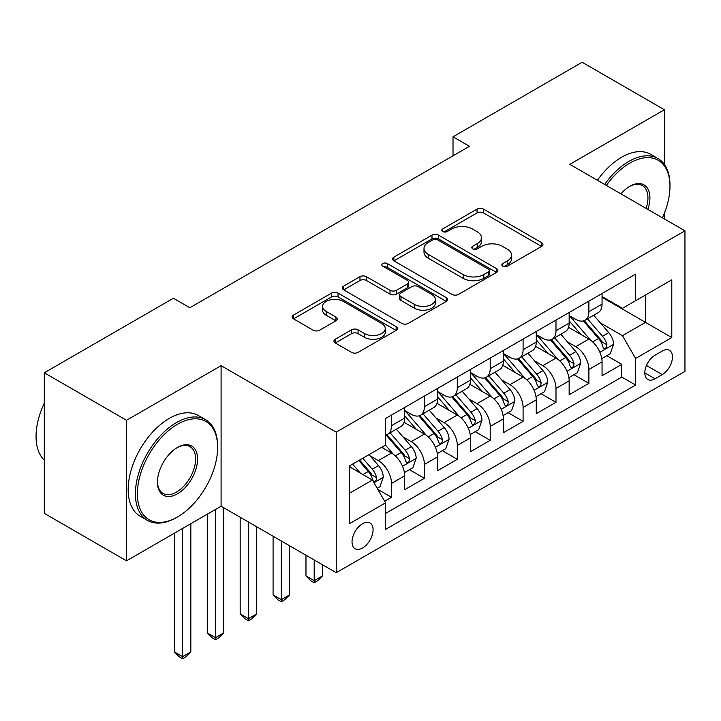 <?xml version="1.0" encoding="UTF-8"?>
<svg xmlns="http://www.w3.org/2000/svg" width="721" height="721" viewBox="0 0 721 721"><rect width="100%" height="100%" fill="white"/><g stroke="black" fill="none" stroke-linecap="round" stroke-linejoin="round"><path stroke-width="1.08" d="M502.789 266.202A3.199 1.848 0 0 0 507.314 266.202L541.624 246.393A4.569 2.641 0 0 0 542.958 244.527A4.569 2.641 0 0 0 541.624 242.671L483.494 209.108A4.569 2.641 0 0 0 477.041 209.108L442.73 228.917A3.199 1.848 0 0 0 441.793 230.224A3.199 1.848 0 0 0 442.73 231.531A3.199 1.848 0 0 0 447.254 231.531L451.688 228.963A14.609 8.436 0 0 1 472.354 228.963L477.203 231.765A14.609 8.436 0 0 1 481.484 237.723A14.609 8.436 0 0 1 477.203 243.689L472.76 246.258A3.199 1.848 0 0 0 471.822 247.564A3.199 1.848 0 0 0 472.76 248.862A3.199 1.848 0 0 0 477.284 248.862L481.718 246.303A14.609 8.436 0 0 1 502.384 246.303L507.233 249.096A14.609 8.436 0 0 1 511.513 255.063A14.609 8.436 0 0 1 507.233 261.029L502.789 263.598A3.199 1.848 0 0 0 501.852 264.895A3.199 1.848 0 0 0 502.789 266.202L502.789 263.598M362.555 548.005A14.889 8.598 120 0 0 372.279 534.892A14.889 8.598 120 0 0 369.999 522.959A14.889 8.598 120 0 0 362.555 523.698A14.889 8.598 120 0 0 352.83 536.821A14.889 8.598 120 0 0 355.111 548.744A14.889 8.598 120 0 0 362.555 548.005M335.283 339.24A4.569 2.641 0 0 0 333.94 341.105A4.569 2.641 0 0 0 335.283 342.971L351.587 352.38A4.569 2.641 0 0 0 358.049 352.38L396.153 330.38A4.569 2.641 0 0 0 397.487 328.515A4.569 2.641 0 0 0 396.153 326.658L338.023 293.096A4.569 2.641 0 0 0 331.57 293.096L293.465 315.095A4.569 2.641 0 0 0 292.131 316.961A4.569 2.641 0 0 0 293.465 318.826L313.166 330.2A4.569 2.641 0 0 0 319.619 330.2L335.932 320.782A4.569 2.641 0 0 0 337.266 318.916A4.569 2.641 0 0 0 335.932 317.051L326.162 311.418A12.212 7.057 0 0 1 322.584 306.425A12.212 7.057 0 0 1 330.119 299.909A12.212 7.057 0 0 1 343.439 301.441L381.697 323.531A12.212 7.057 0 0 1 385.275 328.515A12.212 7.057 0 0 1 377.741 335.031A12.212 7.057 0 0 1 364.42 333.508L358.049 329.821A4.569 2.641 0 0 0 351.587 329.821L335.283 339.24L335.283 342.971M221.095 365.673L126.517 420.28L44.278 372.793L44.278 513.343L126.517 560.83L221.095 506.223L336.238 572.699L336.238 432.149L221.095 365.673L221.095 506.223M664.392 164.469L664.392 109.745L569.806 164.343L684.95 230.819L336.238 432.149M664.392 109.745L582.144 62.258L453.022 136.81L453.022 155.799M44.278 372.793L173.4 298.251L189.848 307.741L469.47 146.3L453.022 136.81M452.013 294.402A4.569 2.641 0 0 0 458.475 294.402L496.58 272.403A4.569 2.641 0 0 0 497.914 270.537A4.569 2.641 0 0 0 496.58 268.672L438.449 235.118A4.569 2.641 0 0 0 431.996 235.118L393.891 257.118A4.569 2.641 0 0 0 392.548 258.983A4.569 2.641 0 0 0 393.891 260.84L452.013 294.402M384.023 266.896A3.199 1.848 0 0 1 387.267 267.347L387.267 263.544L446.362 297.665A4.569 2.641 0 0 1 447.696 299.53A4.569 2.641 0 0 1 446.362 301.396L408.257 323.396A4.569 2.641 0 0 1 401.804 323.396L343.674 289.833L343.674 286.102A4.569 2.641 0 0 0 342.34 287.967A4.569 2.641 0 0 0 343.674 289.833M343.674 286.102L359.986 276.693A4.569 2.641 0 0 1 366.439 276.693L390.016 290.302A4.569 2.641 0 0 0 396.469 290.302L407.293 284.056A4.569 2.641 0 0 0 408.627 282.19A4.569 2.641 0 0 0 407.293 280.325L382.752 266.157A3.199 1.848 0 0 1 381.815 264.85A3.199 1.848 0 0 1 383.788 263.147A3.199 1.848 0 0 1 387.267 263.544M384.681 501.239L391.503 497.301L377.858 489.415M370.089 455.87L378.345 460.638A18.611 10.743 60 0 1 391.503 483.43L404.661 475.833L404.661 489.703L424.399 478.302L409.438 469.659M402.985 436.881L411.24 441.649A18.611 10.743 60 0 1 424.399 464.441L437.566 456.844L437.566 470.705L457.303 459.313L442.334 450.67M435.881 417.883L444.145 422.65A18.611 10.743 60 0 1 457.303 445.443L470.462 437.845L470.462 451.716L490.199 440.315L475.229 431.672M468.776 398.893L477.041 403.661A18.611 10.743 60 0 1 490.199 426.453L503.357 418.856L503.357 432.717L523.095 421.325L508.125 412.682M501.681 379.895L509.936 384.672A18.611 10.743 60 0 1 523.095 407.455L536.253 399.858L536.253 413.728L555.99 402.327L541.02 393.693M534.576 360.906L542.832 365.673A18.611 10.743 60 0 1 555.99 388.466L569.148 380.868L569.148 394.729L588.886 383.338L588.886 369.476A18.611 10.743 -120 0 0 575.728 346.684L567.472 341.916M573.925 374.695L588.886 383.338M404.661 475.833A18.611 10.743 -120 0 0 391.503 453.04L381.634 447.344M437.566 456.844A18.611 10.743 -120 0 0 424.399 434.051L404.057 422.308M470.462 437.845A18.611 10.743 -120 0 0 457.303 415.053L436.953 403.309M503.357 418.856A18.611 10.743 -120 0 0 490.199 396.063L469.849 384.32M536.253 399.858A18.611 10.743 -120 0 0 523.095 377.074L502.753 365.322M569.148 380.868A18.611 10.743 -120 0 0 555.99 358.076L535.649 346.332M662.248 351.046L655.01 355.228A14.42 8.328 120 0 0 645.592 367.935A14.42 8.328 120 0 0 647.8 379.498A14.42 8.328 120 0 0 655.01 378.777L662.248 374.605A14.42 8.328 120 0 0 671.675 361.888A14.42 8.328 120 0 0 669.458 350.334A14.42 8.328 120 0 0 662.248 351.046M336.238 572.699L684.95 371.369L684.95 230.819M349.397 493.308L372.424 480.015L385.582 502.807L385.582 529.394L635.607 385.05L635.607 358.454L622.448 335.662L600.368 322.918M385.582 502.807L349.397 523.698L349.397 465.955L385.582 445.064L385.582 418.477L635.607 274.124L635.607 300.72L671.792 279.829L671.792 337.563L635.607 358.454M404.661 410.501L411.24 414.296A18.611 10.743 60 0 0 420.55 415.215L433.709 407.617A18.611 10.743 -120 0 0 437.566 399.101L437.566 388.466M437.566 391.503L444.145 395.306A18.611 10.743 60 0 0 453.446 396.226L466.604 388.628A18.611 10.743 -120 0 0 470.462 380.111L470.462 369.467M470.462 372.514L477.041 376.308A18.611 10.743 60 0 0 486.342 377.227L499.5 369.639A18.611 10.743 -120 0 0 503.357 361.113L503.357 350.478M503.357 353.515L509.936 357.319A18.611 10.743 60 0 0 519.237 358.238L532.395 350.64A18.611 10.743 -120 0 0 536.253 342.124L536.253 331.489M536.253 334.526L542.832 338.32A18.611 10.743 60 0 0 552.142 339.249L565.3 331.651A18.611 10.743 -120 0 0 569.148 323.125L569.148 312.49M385.582 513.442L621.79 377.074L621.79 364.348L602.053 375.74L602.053 361.879A18.611 10.743 -120 0 0 588.886 339.086L568.545 327.334M569.148 315.528L575.728 319.331A18.611 10.743 -120 0 0 585.037 320.25A18.611 10.743 -120 0 0 588.886 311.733L588.886 301.099M585.037 320.25L598.196 312.653A18.611 10.743 -120 0 0 602.053 304.136L602.053 293.501M391.503 415.053L391.503 425.687A18.611 10.743 60 0 1 387.655 434.213A18.611 10.743 60 0 1 385.582 434.961M387.655 434.213L400.813 426.616A18.611 10.743 -120 0 0 404.661 418.099L404.661 407.455M424.399 396.063L424.399 406.698A18.611 10.743 60 0 1 420.55 415.215M457.303 377.065L457.303 387.709A18.611 10.743 60 0 1 453.446 396.226M490.199 358.076L490.199 368.71A18.611 10.743 60 0 1 486.342 377.227M523.095 339.086L523.095 349.721A18.611 10.743 60 0 1 519.237 358.238M555.99 320.088L555.99 330.723A18.611 10.743 60 0 1 552.142 339.249M555.99 388.466L555.99 402.327M523.095 407.455L523.095 421.325M490.199 426.453L490.199 440.315M457.303 445.443L457.303 459.313M424.399 464.441L424.399 478.302M391.503 483.43L391.503 497.301M372.424 480.015L349.397 466.721M622.448 335.662L645.475 322.368L645.475 295.015L671.792 279.829M602.053 297.295L671.792 337.563M602.053 296.538L622.448 308.318L635.607 300.72M664.392 218.95L664.392 213.11M126.517 420.28L126.517 560.83M606.821 355.705L621.79 364.348M621.79 377.074L635.607 385.05M504.069 266.653L507.233 264.832A14.609 8.436 0 0 0 511.513 258.866L511.513 255.063M481.484 237.723L481.484 241.526A14.609 8.436 0 0 1 477.203 247.492L474.039 249.313M541.561 246.429L483.494 212.911A4.569 2.641 0 0 0 477.041 212.911L444.01 231.982M496.517 272.439L438.449 238.912A4.569 2.641 0 0 0 431.996 238.912L393.954 260.876M488.505 271.844A3.199 1.848 0 0 0 489.442 270.537A3.199 1.848 0 0 0 488.505 269.23L437.485 239.778A3.199 1.848 0 0 0 432.96 239.778L428.283 242.481A14.609 8.436 0 0 0 424.002 248.448A14.609 8.436 0 0 0 428.283 254.414L463.152 274.548A14.609 8.436 0 0 0 483.818 274.548L488.505 271.844L488.505 275.638A3.199 1.848 0 0 0 489.442 274.34L489.442 270.537M424.002 248.448L424.002 252.242A14.609 8.436 0 0 0 428.283 258.208L428.283 254.414M488.505 275.638L483.818 278.342A14.609 8.436 0 0 1 463.152 278.342L428.283 258.208M343.737 289.869L359.986 280.487L359.986 276.693M408.627 282.19L408.627 285.994A4.569 2.641 0 0 1 407.293 287.85L396.469 294.096A4.569 2.641 0 0 1 390.016 294.096L366.439 280.487A4.569 2.641 0 0 0 359.986 280.487M387.267 267.347L446.299 301.432M414.476 304.424A12.212 7.057 0 0 0 427.787 305.947A12.212 7.057 0 0 0 435.331 299.431A12.212 7.057 0 0 0 431.753 294.447L418.27 286.661A4.569 2.641 0 0 0 411.808 286.661L400.993 292.906A4.569 2.641 0 0 0 399.659 294.772A4.569 2.641 0 0 0 400.993 296.637L414.476 304.424L414.476 308.218A12.212 7.057 0 0 0 427.787 309.751A12.212 7.057 0 0 0 435.331 303.235L435.331 299.431M399.659 294.772L399.659 298.575A4.569 2.641 0 0 0 400.993 300.441L400.993 296.637M414.476 308.218L400.993 300.441M385.275 328.515L385.275 332.318A12.212 7.057 0 0 1 377.741 338.834A12.212 7.057 0 0 1 364.42 337.302L358.049 333.625A4.569 2.641 0 0 0 351.587 333.625L335.346 342.998M322.584 306.425L322.584 310.228A12.212 7.057 0 0 0 326.162 315.212L326.162 311.418M335.869 320.818L326.162 315.212M396.09 330.416L338.023 296.899A4.569 2.641 0 0 0 331.57 296.899L293.528 318.862M601.774 358.616L610.272 353.705L613.562 344.214A12.329 7.12 -120 0 0 608.758 332.633L593.725 315.23M590.715 340.285L572.889 319.646A35.59 20.549 -120 0 0 569.148 315.735M580.946 334.499L570.969 322.954A29.543 17.061 -120 0 0 569.148 320.971M583.361 320.917L598.565 338.528A12.329 7.12 60 0 1 602.954 347.017L603.856 348.477L605.523 348.243L606.631 346.891L606.902 344.737A12.329 7.12 -120 0 0 602.513 336.247L587.48 318.844M584.253 320.638L600.593 339.546A6.282 3.623 60 0 1 602.17 342.006L606.902 344.737M662.392 217.796A56.761 32.769 120 0 0 669.98 186.288A56.761 32.769 120 0 0 629.848 163.108A56.761 32.769 120 0 0 606.352 185.441M604.658 184.468A58.158 33.572 -60 0 1 628.856 161.405A58.158 33.572 -60 0 1 657.94 158.521A58.158 33.572 -60 0 1 669.98 185.144L669.98 186.288M620.925 193.859A28.38 16.385 -60 0 1 629.848 186.279L629.848 186.279A28.38 16.385 -60 0 1 647.818 209.387M597.421 180.286A58.158 33.572 -60 0 1 621.619 157.223A58.158 33.572 -60 0 1 650.702 154.348L657.94 158.521M646.097 208.387A26.983 15.583 120 0 0 642.348 185.513A26.983 15.583 120 0 0 629.343 186.577M176.519 517.525L177.51 516.957A56.761 32.769 120 0 0 217.643 447.444A56.761 32.769 120 0 0 177.51 424.263A56.761 32.769 120 0 0 137.378 493.786A56.761 32.769 120 0 0 177.51 516.957L176.519 517.525A58.158 33.572 -60 0 1 147.445 520.409A58.158 33.572 -60 0 1 138.531 473.805A58.158 33.572 -60 0 1 176.519 422.56A58.158 33.572 -60 0 1 205.602 419.676A58.158 33.572 -60 0 1 217.643 446.299L217.643 447.444M177.51 493.786A28.38 16.385 -60 0 1 157.439 482.196A28.38 16.385 -60 0 1 177.51 447.435L177.51 447.435A28.38 16.385 -60 0 1 197.572 459.025A28.38 16.385 -60 0 1 177.51 493.786M157.448 481.619A26.983 15.583 120 0 0 163.027 493.407A26.983 15.583 120 0 0 176.519 492.073A26.983 15.583 120 0 0 194.147 468.299A26.983 15.583 120 0 0 190.011 446.669A26.983 15.583 120 0 0 177.006 447.732M147.445 520.409L140.207 516.227A58.158 33.572 -60 0 1 131.294 469.623A58.158 33.572 -60 0 1 169.282 418.378A58.158 33.572 -60 0 1 198.365 415.503L205.602 419.676M44.278 460.169A58.158 33.572 -60 0 1 44.278 403.183M568.878 377.606L577.377 372.703L580.666 363.204A12.329 7.12 -120 0 0 575.863 351.632L560.83 334.229M557.82 359.283L539.993 338.645A35.59 20.549 -120 0 0 536.253 334.724M548.041 353.488L538.073 341.943A29.543 17.061 -120 0 0 536.253 339.961M550.465 339.915L565.661 357.517A12.329 7.12 60 0 1 570.059 366.007L570.96 367.467L572.627 367.232L573.736 365.88L574.006 363.726A12.329 7.12 -120 0 0 569.617 355.237L554.584 337.834M551.358 339.627L567.688 358.544A6.282 3.623 60 0 1 569.275 360.996L574.006 363.726M535.973 396.604L544.481 391.692L547.771 382.193A12.329 7.12 -120 0 0 542.967 370.621L527.934 353.218M524.924 378.273L507.097 357.634A35.59 20.549 -120 0 0 503.357 353.723M515.145 372.478L505.178 360.942A29.543 17.061 -120 0 0 503.357 358.95M517.561 358.905L532.765 376.506A12.329 7.12 60 0 1 537.163 385.005L538.064 386.465L539.723 386.231L540.84 384.87L541.111 382.725A12.329 7.12 -120 0 0 536.712 374.226L521.689 356.832M518.462 358.616L534.793 377.534A6.282 3.623 60 0 1 536.379 379.994L541.111 382.725M503.078 415.593L511.577 410.691L514.866 401.191A12.329 7.12 -120 0 0 510.071 389.61L495.039 372.216M492.028 397.262L474.202 376.623A35.59 20.549 -120 0 0 470.462 372.712M482.25 391.476L472.282 379.931A29.543 17.061 -120 0 0 470.462 377.948M484.665 377.903L499.869 395.505A12.329 7.12 60 0 1 504.267 403.994L505.16 405.454L506.827 405.22L507.945 403.868L508.215 401.714A12.329 7.12 -120 0 0 503.817 393.224L488.784 375.821M485.557 377.615L501.897 396.523A6.282 3.623 60 0 1 503.483 398.983L508.215 401.714M314.194 559.974L314.194 580.684L322.422 575.935L322.422 564.723M322.422 575.935L317.483 580.874L314.194 582.766L310.904 580.874L305.974 575.935L305.974 555.224M305.974 575.935L314.194 580.684L314.194 582.766M470.182 434.592L478.681 429.68L481.97 420.181A12.329 7.12 -120 0 0 477.167 408.609L462.143 391.206M459.133 416.26L441.306 395.622A35.59 20.549 -120 0 0 437.566 391.71M449.354 410.465L439.386 398.92A29.543 17.061 -120 0 0 437.566 396.938M451.77 396.892L466.974 414.494A12.329 7.12 60 0 1 471.372 422.993L472.264 424.453L473.931 424.218L475.049 422.857L475.319 420.713A12.329 7.12 -120 0 0 470.921 412.214L455.888 394.811M452.662 396.604L469.001 415.521A6.282 3.623 60 0 1 470.579 417.973L475.319 420.713M281.298 540.984L281.298 599.674L289.527 594.924L289.527 545.734M289.527 594.924L284.588 599.863L281.298 601.765L278.009 599.863L273.079 594.924L273.079 536.235M273.079 594.924L281.298 599.674L281.298 601.765M437.286 453.581L445.785 448.678L449.075 439.179A12.329 7.12 -120 0 0 444.271 427.598L429.247 410.195M426.228 435.25L408.401 414.611A35.59 20.549 -120 0 0 404.661 410.7M416.459 429.464L406.482 417.919A29.543 17.061 -120 0 0 404.661 415.936M418.874 415.891L434.078 433.492A12.329 7.12 60 0 1 438.467 441.982L439.368 443.442L441.036 443.208L442.153 441.856L442.415 439.702A12.329 7.12 -120 0 0 438.026 431.212L422.993 413.809M419.766 415.602L436.106 434.511A6.282 3.623 60 0 1 437.683 436.971L442.415 439.702M248.403 521.986L248.403 618.663L256.631 613.922L256.631 526.736M256.631 613.922L251.692 618.852L248.403 620.754L245.113 618.852L240.174 613.922L240.174 517.236M240.174 613.922L248.403 618.663L248.403 620.754M404.391 472.579L412.89 467.668L416.179 458.168A12.329 7.12 -120 0 0 411.376 446.596L396.343 429.193M393.333 454.248L385.465 445.136M383.554 448.453L382.283 446.975M385.978 434.88L401.182 452.482A12.329 7.12 60 0 1 405.572 460.971L406.473 462.44L408.14 462.206L409.249 460.845L409.519 458.691A12.329 7.12 -120 0 0 405.13 450.201L390.097 432.798M386.871 434.592L403.201 453.509A6.282 3.623 60 0 1 404.787 455.96L409.519 458.691M215.507 509.45L215.507 637.661L223.726 632.912L223.726 507.746M223.726 632.912L218.796 637.851L215.507 639.752L212.217 637.851L207.278 632.912L207.278 514.199M207.278 632.912L215.507 637.661L215.507 639.752M377.191 488.279L379.994 486.657L383.284 477.167A12.329 7.12 -120 0 0 378.48 465.586L369.017 454.627M360.185 472.94L352.569 464.126M350.658 467.451L349.397 465.982M358.815 460.521L368.278 471.471A12.329 7.12 60 0 1 372.676 479.97L373.577 481.43L375.235 481.195L376.353 479.844L376.623 477.69A12.329 7.12 -120 0 0 372.225 469.2L362.762 458.241M359.581 460.079L370.306 472.498A6.282 3.623 60 0 1 371.892 474.959L376.623 477.69M182.611 528.448L182.611 656.651L190.831 651.901L190.831 523.698M190.831 651.901L185.901 656.84L182.611 658.742L179.322 656.84L174.383 651.901L174.383 533.198M174.383 651.901L182.611 656.651L182.611 658.742M378.345 460.638L391.503 453.04M411.24 441.649L424.399 434.051M444.145 422.65L457.303 415.053M477.041 403.661L490.199 396.063M509.936 384.672L523.095 377.074M542.832 365.673L555.99 358.076M575.728 346.684L588.886 339.086M588.886 311.733L602.053 304.136M391.503 425.687L404.661 418.099M424.399 406.698L437.566 399.101M457.303 387.709L470.462 380.111M490.199 368.71L503.357 361.113M523.095 349.721L536.253 342.124M555.99 330.723L569.148 323.125M588.886 369.476L602.053 361.879M646.476 365.493L662.248 374.605M644.817 372.892L655.01 378.777M507.233 264.832L507.233 261.029M472.76 248.862L472.76 246.258M477.203 247.492L477.203 243.689M442.73 231.531L442.73 228.917M477.041 212.911L477.041 209.108M483.494 212.911L483.494 209.108M541.624 246.393L541.624 242.671M393.891 260.84L393.891 257.118M431.996 238.912L431.996 235.118M438.449 238.912L438.449 235.118M496.58 272.403L496.58 268.672M463.152 278.342L463.152 274.548M483.818 278.342L483.818 274.548M366.439 280.487L366.439 276.693M390.016 294.096L390.016 290.302M396.469 294.096L396.469 290.302M407.293 287.85L407.293 284.056M446.362 301.396L446.362 297.665M351.587 333.625L351.587 329.821M358.049 333.625L358.049 329.821M364.42 337.302L364.42 333.508M335.932 320.782L335.932 317.051M293.465 318.826L293.465 315.095M331.57 296.899L331.57 293.096M338.023 296.899L338.023 293.096M396.153 330.38L396.153 326.658M599.89 352.299L613.481 344.449M572.889 319.646L574.583 318.673M602.513 336.247L608.758 332.633M592.68 341.916L598.565 338.528M566.994 371.288L580.585 363.438M539.993 338.645L541.687 337.662M569.617 355.237L575.863 351.632M559.784 360.915L565.661 357.517M534.099 390.277L547.69 382.436M507.097 357.634L508.792 356.652M536.712 374.226L542.967 370.621M526.889 379.904L532.765 376.506M501.203 409.276L514.785 401.426M474.202 376.623L475.896 375.65M503.817 393.224L510.071 389.61M493.993 398.893L499.869 395.505M468.299 428.265L481.889 420.424M441.306 395.622L443 394.639M470.921 412.214L477.167 408.609M461.089 417.892L466.974 414.494M435.403 447.263L448.994 439.413M408.401 414.611L410.096 413.638M438.026 431.212L444.271 427.598M428.193 436.881L434.078 433.492M402.507 466.253L416.098 458.412M405.13 450.201L411.376 446.596M395.297 455.879L401.182 452.482M373.992 482.719L383.202 477.401M372.225 469.2L378.48 465.586M362.96 474.544L368.278 471.471"/></g></svg>
